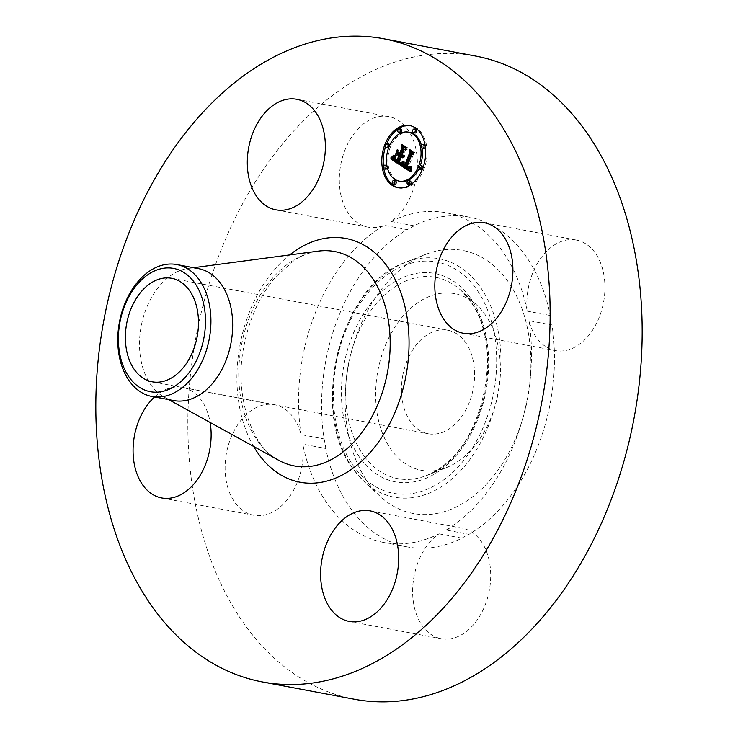<?xml version="1.0" encoding="UTF-8"?>
<svg xmlns="http://www.w3.org/2000/svg" width="738" height="738" viewBox="0 0 738 738"><rect width="100%" height="100%" fill="white"/><g stroke="black" fill="none" stroke-linecap="round" stroke-linejoin="round"><path stroke-width="0.55" stroke-dasharray="3.69 2.77" d="M575.991 239.988A56.245 38.284 100.7 0 1 576.286 240.044A56.245 38.284 100.7 0 1 603.564 302.183A56.245 38.284 100.7 0 1 555.797 350.651A56.245 38.284 100.7 0 1 555.493 350.605A56.245 38.284 100.7 0 1 528.971 320.707L551.978 325.034A56.245 38.284 100.7 0 1 550.28 315.495L527.273 311.168A56.245 38.284 100.7 0 1 575.991 239.988M528.971 320.707A167.784 114.215 100.7 0 1 527.504 397.459A167.784 114.215 100.7 0 1 445.992 530.013L468.999 534.34A167.784 114.215 100.7 0 0 550.511 401.786A167.784 114.215 100.7 0 0 551.978 325.034M354.526 699.273A327.257 222.765 100.7 0 1 195.616 339.019A327.257 222.765 100.7 0 1 475.503 56.042M173.688 400.559A67.112 45.682 100.7 0 1 164.168 397.118A67.112 45.682 100.7 0 1 141.096 326.676A67.112 45.682 100.7 0 1 188.374 268.392A67.112 45.682 100.7 0 1 198.494 268.641M402.717 375.762A52.666 35.848 100.7 0 1 447.754 330.218A52.666 35.848 100.7 0 1 473.335 388.197A52.666 35.848 100.7 0 1 428.289 433.741A52.666 35.848 100.7 0 1 402.717 375.762M445.992 530.013A56.245 38.284 100.7 0 1 462.071 528.168A56.245 38.284 100.7 0 1 489.377 590.086A56.245 38.284 100.7 0 1 441.278 638.721A56.245 38.284 100.7 0 1 413.963 576.802A56.245 38.284 100.7 0 1 438.999 533.832A167.784 114.215 100.7 0 1 384.009 542.541A167.784 114.215 100.7 0 1 302.764 444.138A56.245 38.284 100.7 0 1 254.038 515.318A56.245 38.284 100.7 0 1 253.743 515.262A56.245 38.284 100.7 0 1 226.465 453.123A56.245 38.284 100.7 0 1 274.241 404.655A56.245 38.284 100.7 0 1 274.536 404.71A56.245 38.284 100.7 0 1 301.058 434.599L324.065 438.925A167.784 114.215 100.7 0 1 325.541 362.173A167.784 114.215 100.7 0 1 407.044 229.619L384.037 225.293A56.245 38.284 100.7 0 1 367.967 227.138A56.245 38.284 100.7 0 1 340.652 165.22A56.245 38.284 100.7 0 1 388.751 116.586A56.245 38.284 100.7 0 1 416.066 178.504A56.245 38.284 100.7 0 1 391.029 221.474A167.784 114.215 100.7 0 1 446.029 212.765A167.784 114.215 100.7 0 1 527.273 311.168M301.058 434.599A167.784 114.215 100.7 0 1 302.525 357.847A167.784 114.215 100.7 0 1 384.037 225.293M391.029 221.474L414.036 225.8A167.784 114.215 100.7 0 1 469.036 217.092A167.784 114.215 100.7 0 1 550.28 315.495M438.999 533.832L462.006 538.159A167.784 114.215 100.7 0 1 407.016 546.867A167.784 114.215 100.7 0 1 325.772 448.464L302.764 444.138M462.006 538.159A56.245 38.284 100.7 0 1 468.999 534.34M154.546 396.961A56.245 38.284 100.7 0 1 182.203 387.349A56.245 38.284 100.7 0 1 182.507 387.395A56.245 38.284 100.7 0 1 210.127 422.45M324.065 438.925A56.245 38.284 100.7 0 1 325.772 448.464M414.036 225.8A56.245 38.284 100.7 0 1 407.044 229.619M369.323 484.239A133.846 91.106 100.7 0 1 350.707 354.849A133.846 91.106 100.7 0 1 425.439 254.472A133.846 91.106 100.7 0 1 506.729 279.73A133.846 91.106 100.7 0 1 505.751 458.113A133.846 91.106 100.7 0 1 379.969 496.213A133.846 91.106 100.7 0 1 369.323 484.239M484.156 313.327A89.87 61.171 100.7 0 1 496.646 400.199A89.87 61.171 100.7 0 1 446.472 467.597A89.87 61.171 100.7 0 1 391.896 450.641A89.87 61.171 100.7 0 1 392.542 330.864A89.87 61.171 100.7 0 1 476.997 305.283A89.87 61.171 100.7 0 1 484.156 313.327M403.621 147.249L403.492 146.511L407.514 149.168L405.531 149.925L403.391 155.34L404.83 155.7L403.252 155.681L403.022 156.272L404.931 156.604L403.834 157.48L402.597 157.323L400.494 162.637L400.955 164.989L399.424 163.984M398.04 153.255L398.954 150.958L399.498 153.956L401.38 155.192M399.018 154.971L396.859 156.235L397.413 154.842M400.457 155.921L398.4 161.115L396.214 159.593L395.494 157.591L396.232 159.177L398.326 160.644L400.217 155.875M393.898 158.144L395.291 156.502L395.651 159.759L398.621 162.139M399.11 162.378L400.494 162.637M399.572 164.731L400.955 164.989M402.026 157.286L402.856 157.443M401.73 157.249L403.114 157.517M401.979 157.286L403.363 157.545M402.219 157.277L403.603 157.535M402.459 157.222L403.834 157.48M402.69 157.129L404.064 157.388M402.911 157L404.295 157.259M403.132 156.825L404.507 157.083M403.889 156.687L404.719 156.862M403.575 156.105L404.95 156.364M403.557 156.244L404.765 156.474M403.474 156.447L404.406 156.622M403.418 156.511L404.23 156.668M403.382 156.557L404.055 156.687M402.182 156.355L403.566 156.613M402.026 156.29L403.409 156.548M401.869 156.198L403.252 156.456M401.749 156.105L403.132 156.364M401.638 156.013L403.022 156.272M402.865 155.672L403.409 155.773M402.699 155.681L403.566 155.847M402.533 155.672L403.723 155.893M402.505 155.672L403.88 155.93M402.662 155.681L404.037 155.939M402.819 155.672L404.203 155.939M402.976 155.644L404.359 155.903M403.132 155.598L404.516 155.856M403.299 155.534L404.673 155.792M404.055 155.543L404.83 155.7M403.4 155.072L404.784 155.34M403.418 155.183L404.627 155.414M403.428 155.275L404.479 155.469M403.437 155.34L404.332 155.515M403.446 155.395L404.193 155.534M402.265 155.211L403.649 155.469M402.136 155.155L403.511 155.414M402.007 155.081L403.391 155.34M404.156 149.666L405.531 149.925M406.14 148.91L407.514 149.168M402.118 146.253L403.492 146.511M398.123 153.698L399.498 153.956M397.57 150.7L398.954 150.958M395.485 155.976L396.859 156.235M397.284 160.45L398.326 160.644M396.73 160.275L398.114 160.533M396.537 160.164L397.92 160.423M396.361 160.063L397.736 160.321M396.74 160.072L397.57 160.22M396.048 159.869L397.422 160.128M396.463 159.842L397.238 159.998M395.679 159.62L397.053 159.878M395.513 159.491L396.887 159.749M395.356 159.371L396.73 159.629M395.208 159.251L396.592 159.519M395.079 159.14L396.463 159.399M394.959 159.03L396.343 159.288M394.673 158.707L396.057 158.965M394.526 158.486L395.909 158.744M394.396 158.236L395.78 158.495M394.12 157.332L395.494 157.591M394.424 158.292L395.586 158.513M394.599 158.587L395.697 158.799M395.116 159.168L396.002 159.334M395.457 159.454L396.214 159.593M397.118 160.607L397.727 160.727M397.081 160.69L397.948 160.856M397.016 160.856L398.4 161.115M396.943 161.668L398.326 161.926M396.158 161.133L397.533 161.391M395.679 160.838L397.062 161.096M395.439 160.672L396.823 160.93M395.217 160.506L396.601 160.764M395.014 160.34L396.389 160.598M394.83 160.174L396.205 160.432M394.655 160.008L396.038 160.266M394.507 159.842L395.891 160.1M394.378 159.666L395.762 159.925M394.267 159.5L395.651 159.759M394.175 159.334L395.559 159.593M394.101 159.159L395.476 159.417M394.037 158.974L395.42 159.242M393.991 158.771L395.365 159.03M393.944 158.541L395.328 158.799M393.907 158.283L395.291 158.541M393.889 158.006L395.264 158.264M394.24 157.784L395.254 157.96M394.507 157.48L395.245 157.628M393.871 157.019L395.254 157.277M393.889 156.641L395.264 156.899M393.907 156.244L395.291 156.502M393.871 157.545L394.369 157.637M411.749 169.353L410.365 169.094L411.933 167.139L411.573 171.825L410.227 170.958M408.511 167.674L407.985 168.098L409.719 169.131M411.472 152.194L411.306 151.438L415.051 153.901L413.326 154.62L408.354 167.148L410.217 167.877L411.684 166.447L410.503 168.107L408.917 167.941M402.883 164.316L404.406 162.452L404.396 165.33L406.223 167.037M410.199 171.567L411.573 171.825M410.217 171.05L411.601 171.308M410.254 170.543L411.629 170.801M410.282 170.044L411.666 170.303M410.328 169.565L411.703 169.823M410.965 168.716L411.795 168.901M411.25 168.384L411.85 168.458M410.586 167.351L411.97 167.609M410.559 166.88L411.933 167.139M410.577 167.212L411.804 167.434M410.568 167.508L411.666 167.71M410.494 168.015L411.389 168.181M410.439 168.439L411.112 168.568M408.16 168.827L409.544 169.085M407.976 168.762L409.35 169.02M407.773 168.67L409.156 168.928M407.579 168.559L408.953 168.827M407.367 168.439L408.751 168.698M407.219 168.329L408.594 168.587M407.062 168.218L408.446 168.476M406.906 168.098L408.289 168.356M406.758 167.969L408.132 168.227M406.601 167.84L407.985 168.098M407.819 167.443L408.317 167.535M410.245 168.227L408.99 167.987M410.107 168.264L409.166 168.079M409.968 168.282L409.341 168.163M408.28 167.996L409.664 168.255M409.12 167.84L410.503 168.107M407.883 167.48L410.632 168.006M409.378 167.627L410.762 167.895M409.507 167.489L410.891 167.747M409.636 167.332L411.02 167.591M409.765 167.148L411.149 167.406M410.033 166.714L411.417 166.972M410.171 166.465L411.546 166.723M410.3 166.188L411.684 166.447M410.088 166.05L411.472 166.308M410.227 166.336L411.352 166.548M410.116 166.557L411.241 166.77M410.005 166.76L411.121 166.972M409.793 167.102L410.9 167.314M409.599 167.378L410.669 167.572M409.433 167.572L410.448 167.766M409.304 167.701L410.217 167.877M409.212 167.775L409.977 167.913M408.179 167.6L409.562 167.858M408.031 167.544L409.415 167.803M407.717 167.388L409.101 167.646M407.551 167.286L408.935 167.544M406.979 166.889L408.354 167.148M411.942 154.362L413.326 154.62M413.677 153.642L415.051 153.901M409.931 151.179L411.306 151.438M404.692 166.696L406.066 166.954M404.535 166.613L405.918 166.871M404.387 166.52L405.762 166.779M404.23 166.428L405.614 166.696M404.083 166.336L405.466 166.594M403.907 166.216L405.291 166.474M403.751 166.087L405.134 166.354M403.603 165.958L404.987 166.216M403.474 165.819L404.848 166.087M403.354 165.681L404.738 165.939M403.252 165.533L404.627 165.792M403.16 165.386L404.535 165.644M403.077 165.229L404.461 165.487M403.013 165.063L404.396 165.33M402.966 164.897L406.066 165.635L411.094 152.978L410.725 149.749L414.968 152.978L411.038 150.386L411.38 153.043L406.177 166.161L404.738 165.026L404.47 163.836L405.697 165.432M402.93 164.722L404.304 164.989M402.902 164.537L404.276 164.795M402.883 164.325L404.267 164.592M402.874 164.104L404.258 164.371M402.883 163.873L404.267 164.131M403.455 163.716L404.276 163.882M402.93 163.356L404.304 163.615M403.852 163.227L404.35 163.329M403.013 162.775L404.396 163.033M403.031 162.194L404.406 162.452M403.04 162.655L404.12 162.858M403.003 162.858L403.981 163.043M402.939 163.255L403.714 163.393M402.92 163.43L403.585 163.559M396.574 155.727L398.594 149.962L396.574 155.727L395.199 155.469M395.31 155.183L396.435 155.395M397.348 150.026L398.732 150.284M397.21 149.703L398.594 149.962M401.638 164.666L404.156 161.465L401.841 164.519L400.264 164.408M400.559 164.177L401.509 164.353M400.457 164.26L401.841 164.519M400.679 164.085L402.053 164.343M400.9 163.882L402.284 164.14M401.14 163.642L402.524 163.901M401.398 163.375L402.782 163.633M401.942 162.738L403.326 162.997M402.238 162.369L403.621 162.637M402.551 161.982L403.926 162.24M402.939 161.456L404.323 161.714M402.773 161.207L404.156 161.465M402.773 161.677L403.834 161.88M402.478 162.074L403.52 162.268M402.192 162.434L403.225 162.628M401.924 162.766L402.939 162.96M401.417 163.356L402.413 163.541M401.177 163.605L402.164 163.79M400.965 163.818L401.933 164.002M400.752 164.011L401.712 164.196M392.192 158.522L395.134 155.331L392.939 158.052L390.808 158.264M391.555 157.784L392.939 158.052M392.229 157.259L393.612 157.517M392.542 156.973L393.926 157.231M392.837 156.677L394.221 156.936M393.622 155.709L395.005 155.967M393.852 155.358L395.236 155.626M393.751 155.072L395.134 155.331M393.806 155.432L394.922 155.644M393.603 155.736L394.692 155.939M392.874 156.641L393.88 156.825M392.588 156.926L393.575 157.111M392.284 157.212L393.243 157.397M391.583 157.766L392.524 157.95M403.151 163.725L404.47 163.965M403.096 163.568L404.47 163.836M403.28 164.002L404.47 164.223M403.428 164.26L404.498 164.463M403.76 164.694L404.627 164.86M403.944 164.878L404.738 165.026M404.166 165.072L404.876 165.201M404.489 165.275L405.07 165.386M406.066 165.635L405.18 165.478M404.922 165.58L405.43 165.672M404.894 165.653L405.577 165.773M404.867 165.718L405.725 165.884M404.793 165.902L406.177 166.161M410.577 150.303L411.038 150.386M413.584 152.711L414.968 152.978M413.538 152.249L414.913 152.508M409.35 149.491L410.725 149.749M404.553 165.312L405.937 165.57M404.433 165.247L405.817 165.506M404.156 165.054L405.531 165.321M404 164.934L405.383 165.192M403.852 164.795L405.236 165.054M403.714 164.648L405.097 164.906M403.474 164.334L404.848 164.592M403.363 164.159L404.747 164.417M403.262 163.974L404.645 164.233M403.169 163.781L404.553 164.039M399.516 153.061L401.094 153.67L403.225 148.283L402.874 144.583L407.69 148.181L403.197 145.229L403.492 148.264L401.158 154.141L399.046 152.969M398.031 152.305L399.415 152.563M399.784 153.882L401.158 154.141M402.118 148.006L403.492 148.264M402.727 145.137L403.197 145.229M406.306 147.923L407.69 148.181M406.241 147.452L407.616 147.711M401.49 144.325L402.874 144.583M402.09 148.061L403.225 148.283M399.95 153.458L401.094 153.67M386.666 143.818A31.642 21.54 -79.3 0 0 386.38 144.528A31.642 21.54 -79.3 0 0 385.706 146.336M383.483 166.437A31.642 21.54 -79.3 0 0 383.815 168.633M398.594 187.821A31.642 21.54 -79.3 0 0 399.286 187.969A31.642 21.54 -79.3 0 0 423.889 169.223A31.642 21.54 -79.3 0 0 410.983 125.783A31.642 21.54 -79.3 0 0 410.282 125.663M419.202 168.246A24.926 16.965 -79.3 0 0 419.904 166.603A24.926 16.965 -79.3 0 0 420.18 165.902M421.961 147.812A24.926 16.965 -79.3 0 0 421.555 145.884M409.738 132.379A24.926 16.965 -79.3 0 0 390.356 147.148A24.926 16.965 -79.3 0 0 400.522 181.373M395.273 180.745A1.919 1.301 -79.3 0 0 393.788 181.88A1.919 1.301 -79.3 0 0 394.562 184.518M388.705 147.582A1.919 1.301 -79.3 0 0 389.498 146.585A1.919 1.301 -79.3 0 0 389.673 145.248M388.723 143.956A1.919 1.301 -79.3 0 0 387.229 145.091A1.919 1.301 -79.3 0 0 388.013 147.72M387.321 167.609A1.919 1.301 -79.3 0 0 386.915 165.672M386.408 165.395A1.919 1.301 -79.3 0 0 384.922 166.53A1.919 1.301 -79.3 0 0 385.697 169.168M415.697 129.233A1.919 1.301 -79.3 0 0 414.202 130.368A1.919 1.301 -79.3 0 0 414.987 132.997M400.854 128.975A1.919 1.301 -79.3 0 0 399.359 130.109A1.919 1.301 -79.3 0 0 400.144 132.739M422.247 166.022A1.919 1.301 -79.3 0 0 420.761 167.166A1.919 1.301 -79.3 0 0 421.546 169.795M422.219 169.675A1.919 1.301 -79.3 0 0 423.031 168.661A1.919 1.301 -79.3 0 0 423.178 167.148M410.116 181.004A1.919 1.301 -79.3 0 0 408.631 182.148A1.919 1.301 -79.3 0 0 409.415 184.777M424.562 144.583A1.919 1.301 -79.3 0 0 423.068 145.718A1.919 1.301 -79.3 0 0 423.852 148.347M425.402 147.047A1.919 1.301 -79.3 0 0 425.07 144.86M278.844 460.346A109.067 74.243 100.7 0 1 241.344 345.873A109.067 74.243 100.7 0 1 318.189 251.141C310.117 252.175 301.888 255.459 293.493 260.984L275.532 277.082C259.804 295.504 249.259 318.604 243.9 346.38C232.95 398.169 254.804 450.364 278.844 460.346M253.669 446.462A124.002 84.409 100.7 0 1 239.85 345.707A124.002 84.409 100.7 0 1 289.683 254.933M475.41 287.765A117.656 80.091 -79.3 0 0 360.052 303.429A117.656 80.091 -79.3 0 0 354.618 467.541A117.656 80.091 -79.3 0 0 469.977 451.877A117.656 80.091 -79.3 0 0 475.41 287.765M479.017 285.311A121.3 82.573 -79.3 0 0 405.346 262.414A121.3 82.573 -79.3 0 0 337.617 353.391A121.3 82.573 -79.3 0 0 354.489 470.65A121.3 82.573 -79.3 0 0 364.138 481.508A121.3 82.573 -79.3 0 0 478.141 446.979A121.3 82.573 -79.3 0 0 479.017 285.311M469.451 296.63A106.06 72.195 100.7 0 1 464.562 444.562A106.06 72.195 100.7 0 1 360.578 458.676A106.06 72.195 100.7 0 1 365.476 310.744A106.06 72.195 100.7 0 1 469.451 296.63M364.185 456.222A102.407 69.713 -79.3 0 0 426.38 475.549A102.407 69.713 -79.3 0 0 483.565 398.741A102.407 69.713 -79.3 0 0 469.322 299.739A102.407 69.713 -79.3 0 0 461.167 290.578A102.407 69.713 -79.3 0 0 364.932 319.729A102.407 69.713 -79.3 0 0 364.185 456.222M397.053 160.764L398.151 160.976M393.898 156.474L395.125 156.705M393.88 156.714L394.959 156.917M393.871 156.945L394.793 157.12M393.871 157.157L394.646 157.305M484.257 222.738L576.286 240.044M463.464 333.29L555.493 350.605M164.168 397.118L168.716 399.627M188.374 268.392L193.522 267.709M171.668 278.3L447.754 330.218M152.194 381.814L428.289 433.741M446.029 212.765L469.036 217.092M384.009 542.541L407.016 546.867M349.249 621.414L441.278 638.721M370.033 510.862L462.071 528.168M161.714 497.956L253.743 515.262M182.507 387.395L274.536 404.71M296.722 99.279L388.751 116.586M275.929 209.832L367.967 227.138M379.969 496.213L364.138 481.508L354.286 470.438C308.069 414.129 339.664 284.278 405.346 262.414L425.439 254.472M476.997 305.283L461.167 290.578L469.119 299.527C508.095 345.882 480.438 458.464 426.38 475.549L446.472 467.597M399.286 187.969L397.902 187.71M410.983 125.783L409.599 125.525"/><path stroke-width="1.11" d="M483.962 222.682A56.245 38.284 100.7 0 1 484.257 222.738A56.245 38.284 100.7 0 1 511.535 284.877A56.245 38.284 100.7 0 1 463.759 333.345A56.245 38.284 100.7 0 1 463.464 333.29A56.245 38.284 100.7 0 1 436.195 271.16A56.245 38.284 100.7 0 1 483.962 222.682M383.474 38.727L475.503 56.042A327.257 222.765 100.7 0 1 634.412 416.287A327.257 222.765 100.7 0 1 354.526 699.273L262.497 681.958A327.257 222.765 100.7 0 1 103.588 321.713A327.257 222.765 100.7 0 1 383.474 38.727A327.257 222.765 100.7 0 1 542.384 398.981A327.257 222.765 100.7 0 1 262.497 681.958M176.751 264.555L198.494 268.641A67.112 45.682 100.7 0 1 231.086 342.524A67.112 45.682 100.7 0 1 173.688 400.559L151.945 396.472A67.112 45.682 100.7 0 1 129.897 381.786A67.112 45.682 100.7 0 1 119.353 322.589A67.112 45.682 100.7 0 1 176.751 264.555A67.112 45.682 100.7 0 1 198.799 279.241A67.112 45.682 100.7 0 1 209.343 338.438A67.112 45.682 100.7 0 1 151.945 396.472M129.731 377.985A62.73 42.703 100.7 0 1 132.628 290.486A62.73 42.703 100.7 0 1 194.131 282.128A62.73 42.703 100.7 0 1 191.234 369.637A62.73 42.703 100.7 0 1 129.731 377.985M126.622 323.844A52.666 35.848 100.7 0 1 171.668 278.3A52.666 35.848 100.7 0 1 197.24 336.279A52.666 35.848 100.7 0 1 152.194 381.814A52.666 35.848 100.7 0 1 126.622 323.844M397.348 572.78A56.245 38.284 100.7 0 1 349.249 621.414A56.245 38.284 100.7 0 1 321.934 559.496A56.245 38.284 100.7 0 1 370.033 510.862A56.245 38.284 100.7 0 1 397.348 572.78M210.127 422.45A56.245 38.284 100.7 0 1 162.009 498.012A56.245 38.284 100.7 0 1 161.714 497.956A56.245 38.284 100.7 0 1 133.255 455.964A56.245 38.284 100.7 0 1 154.546 396.961M248.623 147.914A56.245 38.284 100.7 0 1 296.722 99.279A56.245 38.284 100.7 0 1 324.037 161.198A56.245 38.284 100.7 0 1 275.929 209.832A56.245 38.284 100.7 0 1 248.623 147.914M384.996 144.27A31.642 21.54 100.7 0 1 409.599 125.525A31.642 21.54 100.7 0 1 422.505 168.965A31.642 21.54 100.7 0 1 397.902 187.71A31.642 21.54 100.7 0 1 384.996 144.27M388.972 146.89A24.926 16.965 100.7 0 1 408.354 132.111A24.926 16.965 100.7 0 1 418.529 166.345A24.926 16.965 100.7 0 1 399.147 181.114A24.926 16.965 100.7 0 1 388.972 146.89M400.457 165.091L403.031 162.194L403.077 165.229L404.839 166.77L410.356 153.19L409.931 151.179L413.677 153.642L411.942 154.362L406.979 166.889L408.594 167.655L410.171 166.465L408.861 167.969L406.933 167.277L406.601 167.84L408.852 168.873L410.559 166.88L410.199 171.567L400.328 165.229L401.841 165.349L402.883 164.316M400.337 163.937L402.773 161.207L400.752 164.011M403.169 163.781L404.682 165.377L409.71 152.72L409.35 149.491L413.584 152.711L409.664 150.128L409.996 152.784L404.793 165.902L403.169 163.781M391.066 159.131L393.907 156.244L394.267 159.5L397.247 161.88L399.581 155.986L399.083 155.663L397.016 160.856L394.839 159.334L394.12 157.332L394.848 158.919L396.943 160.386L398.871 155.524L397.634 154.712L395.485 155.976L397.57 150.7L398.123 153.698L399.996 154.934L402.514 148.587L402.118 146.253L406.14 148.91L404.156 149.666L402.007 155.081L403.455 155.441L401.869 155.414L401.638 156.013L403.548 156.345L402.459 157.222L401.214 157.065L399.11 162.378L399.572 164.731L391.066 159.131L392.45 159.39L393.253 158.753L393.898 158.163L392.533 157.886M391.14 157.683L393.751 155.072L392.542 156.973L390.753 157.95L391.583 157.766M397.21 149.703L395.199 155.469L397.21 149.703M399.71 153.412L401.85 148.015L401.49 144.325L406.306 147.923L401.823 144.971L402.118 148.006L399.784 153.882L398.031 152.305L399.95 153.458M392.404 181.622A1.919 1.301 100.7 0 1 393.898 180.487A1.919 1.301 100.7 0 1 394.673 183.116A1.919 1.301 100.7 0 1 393.188 184.26A1.919 1.301 100.7 0 1 392.404 181.622M385.845 144.833A1.919 1.301 100.7 0 1 387.339 143.689A1.919 1.301 100.7 0 1 388.123 146.327A1.919 1.301 100.7 0 1 386.629 147.462A1.919 1.301 100.7 0 1 385.845 144.833M383.539 166.271A1.919 1.301 100.7 0 1 385.033 165.137A1.919 1.301 100.7 0 1 385.808 167.775A1.919 1.301 100.7 0 1 384.323 168.91A1.919 1.301 100.7 0 1 383.539 166.271M412.828 130.109A1.919 1.301 100.7 0 1 414.313 128.975A1.919 1.301 100.7 0 1 415.097 131.604A1.919 1.301 100.7 0 1 413.603 132.739A1.919 1.301 100.7 0 1 412.828 130.109M397.976 129.851A1.919 1.301 100.7 0 1 399.47 128.707A1.919 1.301 100.7 0 1 400.254 131.346A1.919 1.301 100.7 0 1 398.76 132.48A1.919 1.301 100.7 0 1 397.976 129.851M421.656 168.402A1.919 1.301 100.7 0 1 420.162 169.537A1.919 1.301 100.7 0 1 419.378 166.899A1.919 1.301 100.7 0 1 420.872 165.764A1.919 1.301 100.7 0 1 421.656 168.402M409.525 183.384A1.919 1.301 100.7 0 1 408.031 184.518A1.919 1.301 100.7 0 1 407.247 181.88A1.919 1.301 100.7 0 1 408.741 180.745A1.919 1.301 100.7 0 1 409.525 183.384M423.963 146.954A1.919 1.301 100.7 0 1 422.468 148.089A1.919 1.301 100.7 0 1 421.693 145.46A1.919 1.301 100.7 0 1 423.178 144.316A1.919 1.301 100.7 0 1 423.963 146.954M399.996 154.934L401.38 155.192L403.898 148.845L403.621 147.249M397.413 154.842L398.04 153.255M400.217 155.875L397.634 154.712M397.247 161.88L398.621 162.139L400.955 156.244L399.083 155.663M399.424 163.984L392.45 159.39M401.214 157.065L402.275 157.268M401.481 157.185L402.026 157.286M402.847 156.41L403.418 156.511M402.68 156.428L403.382 156.557M401.869 155.414L403.022 155.635M402.026 155.515L402.865 155.672M402.182 155.58L402.699 155.681M402.957 155.248L403.437 155.34M402.81 155.275L403.446 155.395M402.394 155.248L403.446 155.45M402.514 148.587L403.898 148.845M398.871 155.524L400.254 155.783M396.943 160.386L395.909 160.192M394.627 159.076L395.116 159.168M394.839 159.334L395.457 159.454M395.079 159.583L395.826 159.722M395.365 159.814L396.214 159.98M395.679 160.045L396.638 160.22M396.352 160.469L397.118 160.607M396.564 160.589L397.081 160.69M399.581 155.986L400.955 156.244M393.123 157.222L393.871 157.36M392.985 157.379L393.871 157.545M392.865 157.526L393.871 157.711M392.745 157.655L393.88 157.877M392.339 158.08L393.723 158.338M392.127 158.273L393.502 158.541M391.998 158.384L393.382 158.642M391.869 158.495L393.253 158.753M391.73 158.615L393.105 158.873M410.227 170.958L401.841 165.349M408.345 168.873L409 168.836M404.839 166.77L406.223 167.037L411.73 153.449L411.472 152.194M400.328 165.229L401.712 165.487M410.005 167.923L410.494 168.015M409.867 168.126L410.466 168.236M409.728 168.301L410.439 168.439M409.581 168.458L410.42 168.615M409.442 168.587L410.402 168.771M409.295 168.698L410.393 168.901M409.156 168.781L410.374 169.011M408.852 168.873L410.227 169.14M408.686 168.891L410.07 169.159M408.52 168.891L409.894 169.15M406.933 167.277L407.819 167.443M407.422 167.618L408.806 167.877M407.607 167.729L408.87 167.969M407.782 167.821L408.732 168.006M407.957 167.904L408.594 168.024M408.843 167.618L409.304 167.701M408.594 167.655L409.212 167.775M410.356 153.19L411.73 153.449M402.468 162.969L402.966 163.061M402.33 163.135L402.939 163.255M402.201 163.301L402.92 163.43M402.072 163.449L402.902 163.605M401.942 163.596L402.893 163.771M401.823 163.735L402.883 163.928M401.693 163.864L402.874 164.085M403.252 164.602L403.76 164.694M403.354 164.768L403.944 164.878M403.501 164.943L404.166 165.072M403.686 165.127L404.489 165.275M403.797 165.22L404.682 165.377M403.917 165.321L404.95 165.515M404.055 165.413L404.922 165.58M404.193 165.515L404.894 165.653M404.35 165.626L404.867 165.718M409.664 150.128L410.577 150.303M398.133 152.803L399.046 152.969M401.823 144.971L402.727 145.137M385.706 146.336A31.642 21.54 -79.3 0 0 383.483 166.437M383.815 168.633A31.642 21.54 -79.3 0 0 398.594 187.821M410.282 125.663A31.642 21.54 -79.3 0 0 386.666 143.818M420.18 165.902A24.926 16.965 -79.3 0 0 421.961 147.812M421.555 145.884A24.926 16.965 -79.3 0 0 409.738 132.379L408.354 132.111M399.147 181.114L400.522 181.373A24.926 16.965 -79.3 0 0 419.202 168.246M393.188 184.26L394.562 184.518A1.919 1.301 -79.3 0 0 396.057 183.384A1.919 1.301 -79.3 0 0 395.273 180.745L393.898 180.487M389.673 145.248A1.919 1.301 -79.3 0 0 388.723 143.956L387.339 143.689M386.629 147.462L388.013 147.72A1.919 1.301 -79.3 0 0 388.705 147.582M384.323 168.91L385.697 169.168A1.919 1.301 -79.3 0 0 387.192 168.033A1.919 1.301 -79.3 0 0 387.321 167.609M386.915 165.672A1.919 1.301 -79.3 0 0 386.408 165.395L385.033 165.137M413.603 132.739L414.987 132.997A1.919 1.301 -79.3 0 0 416.481 131.862A1.919 1.301 -79.3 0 0 415.697 129.233L414.313 128.975M398.76 132.48L400.144 132.739A1.919 1.301 -79.3 0 0 401.629 131.604A1.919 1.301 -79.3 0 0 400.854 128.975L399.47 128.707M420.162 169.537L421.546 169.795A1.919 1.301 -79.3 0 0 422.219 169.675M423.178 167.148A1.919 1.301 -79.3 0 0 422.247 166.022L420.872 165.764M408.031 184.518L409.415 184.777A1.919 1.301 -79.3 0 0 410.9 183.642A1.919 1.301 -79.3 0 0 410.116 181.004L408.741 180.745M422.468 148.089L423.852 148.347A1.919 1.301 -79.3 0 0 425.346 147.213A1.919 1.301 -79.3 0 0 425.402 147.047M425.07 144.86A1.919 1.301 -79.3 0 0 424.562 144.583L423.178 144.316M193.522 267.709L318.189 251.141A109.067 74.243 100.7 0 1 387.598 371.62A109.067 74.243 100.7 0 1 278.844 460.346L168.716 399.627M289.683 254.933A124.002 84.409 100.7 0 1 379.581 257.267A124.002 84.409 100.7 0 1 406.121 374.987A124.002 84.409 100.7 0 1 338.936 476.637A124.002 84.409 100.7 0 1 253.669 446.462M396.131 160.331L397.155 160.524M393.262 157.046L393.871 157.157M391.574 158.735L392.957 158.993M391.417 158.864L392.791 159.122M391.241 158.993L392.625 159.251"/></g></svg>
